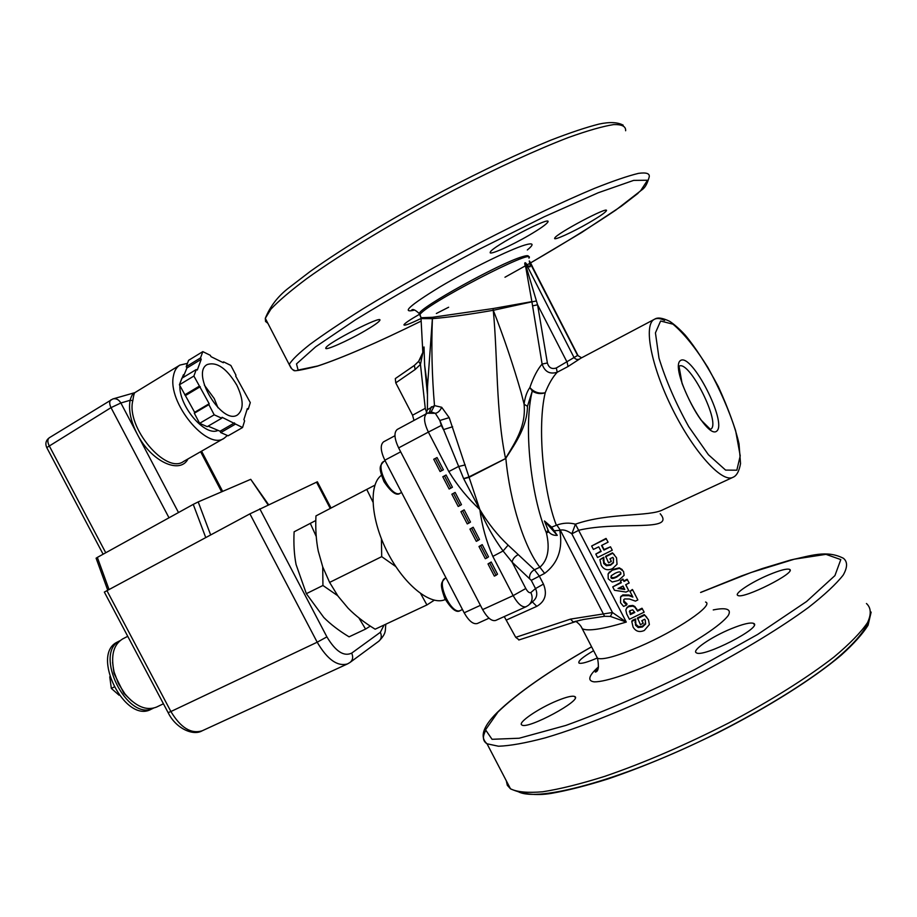 <?xml version="1.0" encoding="UTF-8"?>
<svg xmlns="http://www.w3.org/2000/svg" width="917" height="917" viewBox="0 0 917 917"><rect width="100%" height="100%" fill="white"/><g stroke="black" fill="none" stroke-linecap="round" stroke-linejoin="round"><path stroke-width="1.38" d="M544.446 520.982L551.644 527.172L557.261 535.345L544.457 520.994L548.813 531.917L546.417 532.903C550.074 548.733 547.896 560.172 539.872 567.222L544.641 573.389C557.949 563.302 563.004 548.951 559.794 530.335L554.51 530.748M557.261 535.345C553.639 535.574 550.83 534.439 548.813 531.917M551.644 527.172L556.367 525.281C543.3 491.787 537.053 426.6 545.214 392.74C539.07 393.943 533.946 392.212 529.854 387.547C526.862 391.8 524.948 397.359 524.088 404.202C526.198 425.809 515.629 441.639 505.703 458.156L505.829 458.202C516.053 442.43 527.206 426.222 527.458 406.311L532.284 391.101C523.492 425.603 530.496 495.008 546.417 532.903L547.873 530.404M227.382 435.483L224.172 438.234C207.208 450.981 167.135 402.448 173.462 375.832C174.402 370.777 176.523 367.213 179.824 365.126L187.458 363.35M217.329 430.726C204.216 435.896 178.987 405.899 179.87 385.656M179.984 383.249L183.457 374.698M224.172 438.234L183.48 461.526C165.874 474.582 125.858 427.219 132.827 400.591C133.527 395.651 134.226 392.98 134.925 392.602L179.824 365.126M134.879 392.648C133.125 392.935 131.521 395.479 130.099 400.282C128.38 410.071 130.753 421.327 137.206 434.05L120.872 402.987L130.099 400.282L132.827 400.591M209.179 403.732L208.87 404.649L194.312 413.223L194.633 412.306L209.179 403.732L193.888 376.039L196.261 369.528L197.304 370.021L201.224 359.292L200.514 357.928L202.817 351.624L210.291 355.303L211.002 356.656L223.324 362.719L223.622 361.871L222.831 362.341M208.87 404.649L214.2 414.816L221.754 418.209L222.052 417.292L242.546 427.54L244.61 420.903L243.911 419.562L247.326 408.615L248.289 409.062L250.295 402.62L235.68 376.062L235.967 375.213L230.855 365.447L223.622 361.871M236.838 385.209C243.67 399.64 243.911 409.532 237.572 414.862C222.292 425.82 190.312 373.093 207.208 364.553C216.905 361.527 226.786 368.416 236.838 385.209M208.09 426.141L220.046 431.231L220.756 432.583L228.115 435.804L242.546 427.54M194.312 413.223L199.619 423.333L207.219 426.657L221.754 418.209M194.633 412.306L179.411 384.785L181.853 378.262L196.261 369.528M182.987 377.575L186.919 368.004L186.22 366.651L188.593 360.324L202.817 351.624M200.514 357.928L186.22 366.651M201.224 359.292L186.919 368.004M220.046 431.231L234.511 422.897M200.261 386.699L185.761 395.387M199.218 386.217L184.718 394.906M193.888 376.039L179.411 384.785M214.2 414.816L199.619 423.333M235.222 424.25L220.756 432.583M248.289 409.062L247.281 409.647M217.982 407.756L214.234 398.551L204.331 385.106M414.255 365.528L395.307 378.595L395.766 382.87L412.547 415.218L413.991 420.433M427.609 413.143L431.139 411.939L435.346 413.303L439.851 420.49L463.635 478.617L479.843 509.588L449.192 417.648L441.707 407.297L434.498 405.601C431.987 376.039 431.277 347.05 432.4 318.646C447.909 317.408 468.197 314.634 493.277 310.301C497.736 356.736 495.891 412.214 505.565 458.557L468.839 476.978L463.635 478.617M505.703 458.156L505.829 458.202C509.944 502.229 524.421 547.621 539.872 567.222L534.439 569.744L508.11 545.134C497.415 535.047 487.993 523.194 479.843 509.588C485.723 523.997 493.472 537.798 503.078 550.991L492.83 556.413L513.153 595.626C517.864 603.971 522.174 607.662 526.083 606.722L528.467 605.266C532.307 601.907 533.109 597.666 530.863 592.542C529.43 593.265 527.733 591.923 525.785 588.519L513.153 595.626L482.629 609.599C487.305 617.829 491.661 621.451 495.684 620.442L526.083 606.722M420.983 317.924L420.949 318.6L432.388 318.646L427.505 386.665L427.425 409.704M427.379 393.691L424.64 365.241L424.021 346.981L422.737 348.471L422.875 349.767M664.561 320.469C660.607 318.405 657.34 317.958 654.738 319.116L654.36 319.299C643.23 324.561 650.978 366.021 672.493 409.085C693.86 452.23 722.149 483.225 732.958 477.31L662.957 509.749C649.706 516.879 608.372 512.511 575.44 524.169C569.377 522.552 563.176 522.85 556.837 525.051L560.264 530.106C563.657 529.43 567.52 530.679 571.853 533.832L612.464 612.51L570.534 619.101L573.171 621.967L583.533 619.479L604.59 616.304L610.378 616.419L626.288 622.07L612.464 612.51L610.378 616.419M524.1 404.202L521.211 392.843C513.004 364.347 503.697 336.826 493.289 310.301L531.917 301.853L542.107 364.072C537.545 369.253 533.465 377.082 529.854 387.547L532.284 391.101C536.456 393.702 540.778 394.253 545.214 392.74C548.79 383.787 552.791 376.956 557.215 372.245L568.024 366.525L580.828 358.215L654.91 319.036C657.81 317.19 662.773 317.97 669.777 321.374C674.534 324.561 679.635 329.1 685.091 334.969C695.395 347.279 706.48 364.496 718.343 386.63C728.671 409.395 735.572 428.48 739.033 443.885L740.535 463.624C739.125 471.327 736.603 475.889 732.958 477.31M581.103 626.494L582.249 628.741C587.9 631.446 602.572 629.222 626.288 622.07L575.44 524.169L571.853 533.832L578.891 530.198C619.858 520.661 676.207 532.617 660.206 513.749M524.088 404.202L527.458 406.311M452.631 426.737L443.473 429.626L441.306 425.442L428.365 432.09L448.826 471.556L458.408 466.558L465.24 464.919M448.826 471.556C457.331 485.552 467.67 498.229 479.843 509.588C482.01 525.899 486.342 541.5 492.83 556.413M508.11 545.134L503.078 550.991L512.133 562.167L531.264 580.346L535.517 588.576L530.863 592.542M431.139 411.939L434.498 405.601L427.356 409.75M518.151 554.647C514.62 556.585 512.614 559.095 512.133 562.167L525.785 588.519M449.192 417.648L439.851 420.49L441.306 425.442M427.402 413.235L435.346 413.303C437.925 412.856 440.045 410.862 441.707 407.297M463.704 478.766L468.977 477.39L505.588 458.603M418.656 361.332L414.358 365.425L415.149 369.517L420.456 364.427L424.021 346.981L422.829 352.449L418.668 361.309L420.456 364.427L425.259 408.34L412.547 415.218M431.414 406.747L429.282 412.398M557.353 700.645C566.523 696.92 572.311 695.544 574.707 696.519C583.327 699.717 527.47 729.875 521.888 724.992C517.073 722.928 538.772 708.142 557.353 700.645M597.173 658.051C587.361 662.269 581.321 663.954 579.051 663.117C577.653 661.34 582.501 657.191 593.597 650.68M768.71 574.89C779.737 570.294 786.671 568.448 789.503 569.342C797.584 572.128 742.885 599.684 737.818 595.408C733.749 593.769 751.275 582.203 768.71 574.89M731.33 628.695C742.942 623.996 750.37 622.23 753.602 623.388C763.494 627.01 702.869 658.154 696.37 652.801C691.212 650.611 711.523 636.719 731.33 628.695M420.892 318.566C409.681 323.976 404.03 326.051 403.916 324.79C404.913 323.174 410.037 319.712 419.298 314.405M588.657 222.911C572.174 232.448 552.951 241.125 554.705 238.179C555.473 234.018 610.114 205.076 606.343 210.83C604.956 212.847 599.065 216.87 588.657 222.911M529.327 235.107C510.758 246.008 488.142 255.981 490.274 252.209C491.34 246.902 552.355 214.91 547.873 222.017C546.394 224.344 540.216 228.7 529.327 235.107M365.39 330.578C348.013 340.815 323.884 351.475 325.833 347.967C326.521 343.371 383.627 314.222 379.798 320.411C378.79 322.142 373.987 325.535 365.39 330.578M604.59 616.304L560.264 530.106L556.837 525.051M705.54 602.033C714.71 604.842 676.929 630.644 639.057 646.817C616.579 656.343 602.733 660.16 597.517 658.268L582.249 628.741C581.114 625.979 578.902 623.468 575.612 621.222M619.33 587.843L624.443 588.76M435.403 458.397L437.042 457.549L443.392 469.791L441.765 470.673L440.091 471.533L433.73 459.268L435.403 458.397L441.765 470.673M451.852 494.217L455.13 492.429L461.469 504.648L459.898 505.622L458.202 506.459L451.852 494.217L453.537 493.369L459.898 505.622M455.13 492.429L453.537 493.369M469.94 529.098L473.183 527.252L479.511 539.448L477.986 540.503L476.278 541.328L469.94 529.098L471.647 528.272L477.986 540.503M473.183 527.252L471.647 528.272M488.004 563.921L491.203 562.006L497.518 574.18L496.04 575.326L494.332 576.117L488.004 563.921L489.712 563.118L496.04 575.326M491.203 562.006L489.712 563.118M478.983 546.521L482.204 544.629L488.52 556.825L487.019 557.914L485.311 558.728L478.983 546.521L480.68 545.707L487.019 557.914M482.204 544.629L480.68 545.707M460.907 511.675L464.162 509.852L470.49 522.06L468.942 523.068L467.246 523.905L460.907 511.675L462.592 510.826L468.942 523.068M464.162 509.852L462.592 510.826M442.796 476.76L446.086 474.995L452.425 487.225L450.832 488.153L449.147 489.013L442.796 476.76L444.481 475.889L450.832 488.153M446.086 474.995L444.481 475.889M629.727 610.756L632.696 609.839L634.816 612.487L630.392 614.585L629.727 610.756L630.781 613.691L634.518 611.914M611.226 575.761L611.387 576.782C611.868 578.123 613.714 577.985 616.935 576.357L620.66 573.629L620.775 572.667M591.637 546.016L606.022 538.428L608.097 542.165L601.552 545.455L603.948 550.097L610.493 546.807L612.258 550.223L597.552 557.479L595.798 554.074L601.151 551.472L598.755 546.841L593.402 549.432L591.637 546.016L606.332 538.737M601.884 545.294L604.062 549.535L610.493 546.807M595.798 554.074L600.944 551.071M608.624 573.068L613.301 569.342L619.273 567.852L622.276 569.606M629.933 591.339L632.329 589.482L632.719 589.94L637.854 599.924L635.458 601.128L629.452 599.007L624.695 598.939L623.755 599.638L623.675 602.091L626.769 604.933L623.583 606.435L620.534 602.721L620.637 597.024L622.437 595.741L628.936 595.637L632.89 597.093L629.933 591.339L632.719 589.94M623.766 599.626L624.11 601.22L626.976 603.833L626.769 604.933M620.465 597.231L622.758 594.927L628.913 594.995L632.57 596.474M644.284 614.585L648.434 619.697L649.374 624.557L644.319 630.472C639.378 632.592 635.619 631.423 633.039 626.964L631.779 621.417L632.272 620.442L635.504 618.941L635.928 624.317L638.53 626.643L638.209 627.549L642.45 626.987L645.648 623.984L645.224 620.087L644.743 619.239L641.831 620.671L643.184 623.296L640.421 624.637L637.487 617.92L644.284 614.585L646.829 617.313M638.53 626.643L642.519 626.196L645.419 623.434L645.327 620.282M642.072 620.557L643.184 623.296M626.506 608.372L628.947 605.85L632.822 605.438L634.873 606.527L637.487 610.481L641.992 608.235L644.158 612.155L629.417 619.262L626.701 614L625.83 610L626.724 608.097L628.672 606.676L632.787 606.148L634.919 607.203L637.567 611.146L642.404 608.739M620.396 580.908L622.918 579.051L623.858 580.885L627.102 579.257L629.177 582.983L625.692 584.725L628.787 590.72L626.024 592.073L614.47 590.284L612.716 586.891L621.336 582.753L620.396 580.908L623.056 579.601L623.996 581.435L627.48 579.682M625.807 584.668L628.787 590.72M612.716 586.891L621.084 582.261M612.476 552.848L616.545 557.788L617.038 564.276L612.453 568.655C607.524 570.821 603.776 569.686 601.197 565.216L599.913 559.634L603.707 557.272L604.154 562.683L606.756 565.01L606.355 565.755L610.573 565.159L613.45 562.774L613.324 558.189L612.854 557.353L609.943 558.808L611.295 561.445L608.533 562.797L605.69 556.241L612.476 552.848L614.413 554.831M606.756 565.01L610.733 564.528L613.324 562.373L613.565 558.682M610.183 558.682L611.295 561.445M613.152 569.984L619.525 568.311L623.537 571.371L624.145 575.314L618.551 580.45L612.212 582.008L608.223 578.868L608.109 573.893L613.301 569.342M614.917 573.4C618.356 571.658 620.316 571.44 620.82 572.747L620.855 574.076L616.797 577.022C613.347 578.753 611.387 578.948 610.917 577.595L611.261 575.716L614.917 573.4M625.543 602.905L625.153 603.776M626.976 603.833L626.643 604.67M628.913 594.995L628.936 595.637M631.779 621.417L635.229 619.8L635.538 625.245L638.209 627.549M635.504 618.941L635.229 619.8M635.653 619.25L635.389 620.11M635.321 621.394L634.977 622.299M637.361 618.723L644.651 615.147M632.822 605.438L632.787 606.148M637.487 610.481L637.567 611.146M630.781 613.691L630.392 614.585M629.727 610.963L629.349 611.845M623.033 586.043L624.809 589.482L618.024 588.473L623.033 586.043M599.913 559.634L603.352 557.972L603.673 563.462L606.355 565.755M603.707 557.272L603.352 557.972M603.867 557.582L603.512 558.281M603.535 559.748L603.099 560.493M605.472 556.86L612.751 553.238M533.144 268.211C532.25 266.148 528.375 258.239 529.476 261.918C531.046 267.833 529.762 268.165 525.613 262.904C524.375 262.182 524.467 263.867 525.888 267.936L531.883 301.636L492.968 308.57L432.331 317.305L420.983 317.729L420.662 316.457M529.476 261.918L577.618 355.441L581.607 357.802L577.618 355.441L556.332 367.969C551.816 369.448 548.825 367.774 547.38 362.972L537.58 304.776L536.434 300.971L531.917 301.853L536.434 300.971L526.599 268.039C524.902 263.924 524.558 262.285 525.533 263.11C529.888 268.532 531.264 268.177 529.671 262.067C528.181 258.262 531.975 265.77 532.88 267.684L577.974 355.487M547.38 362.972L542.107 364.072C544.778 371.809 549.81 374.526 557.215 372.245L556.332 367.969M568.024 366.525L567.119 362.249L537.58 304.776L532.617 305.877M525.613 262.904L573.859 357.183C575.326 359.361 577.24 359.98 579.578 359.04M504.247 616.579L515.732 637.338L519.056 639.837M397.451 429.351L397.233 429.465C393.817 432.423 394.276 438.567 398.631 447.897L482.629 609.599M445.307 599.523C431.013 606.24 404.443 585.355 387.708 552.687C370.812 520.111 368.428 484.738 381.38 475.327M383.799 441.719L383.593 441.822C380.097 444.814 380.521 450.946 384.831 460.219L464.174 612.808C468.839 620.992 473.218 624.557 477.31 623.514L489.025 618.207M131.681 700.932L123.864 693.229L114.04 673.468L112.585 662.383M163.432 703.775L156.52 707.087C146.433 711.03 135.934 706.663 125.021 693.997L118.442 683.612L114.132 672.104C110.59 655.724 113.421 644.674 122.614 638.954L127.738 636.318M153.345 708.211L151.179 709.242C125.205 724.281 90.084 654.257 117.468 642.003L119.932 640.731M153.322 708.211C127.291 722.206 93.018 652.996 119.909 640.754M370.296 626.105L365.574 629.073L358.868 617.875M316.239 536.491L310.313 523.366L294.116 531.803C293.509 543.815 294.174 554.716 296.076 564.54L306.347 593.677L323.804 617.473C330.601 624.305 339.026 630.747 349.068 636.834L365.574 629.073M337.72 595.706L322.933 585.482L322.727 566.866M306.347 593.677L322.933 585.482M310.313 523.366L315.815 520.512M109.753 676.792L111.335 688.415L119.038 695.189M113.96 687.12L111.335 688.415M395.835 566.591L381.701 556.653L329.616 582.41L322.738 566.912L318.256 551.094C316.124 540.422 315.356 528.696 315.952 515.916L374.893 485.173M372.898 501.954L366.731 489.38M381.701 556.653L381.415 538.841M329.616 582.41L338.041 596.165L348.139 608.235C355.487 615.708 364.496 622.689 375.145 629.2L426.921 604.945L420.731 593.723M434.268 600.211L426.921 604.945M331.048 508.029L317.362 481.792L249.905 513.864L104.343 592.084L168.075 712.555M109.02 589.493L97.34 557.41L193.246 504.384L205.752 537.568M97.34 557.41L96.102 558.212M210.658 534.932L198.198 501.908L193.246 504.384M198.198 501.908L250.742 479.316L268.096 504.9M268.578 504.671L250.742 479.316M432.388 318.646L432.331 317.305L432.388 318.646M400.328 493.14L400.27 493.174C391.685 498.745 374.285 465.515 383.707 461.515L385.117 460.77M46.756 447.588L111.014 407.641L120.872 402.987C118.774 399.525 116.092 398.173 112.825 398.952L49.358 437.718C47.455 439.277 47.363 441.879 49.082 445.536L105.753 552.768M169.003 517.796L111.014 407.641C109.249 403.881 109.272 401.256 111.083 399.755M178.506 512.546L137.206 434.05C151.03 461.469 179.961 474.857 188.019 458.936M221.639 491.821L200.605 451.726M395.766 382.87L415.149 369.517M397.233 429.465L426.669 413.59C423.39 416.501 423.952 422.668 428.365 432.09L398.631 447.897M531.264 580.346L544.641 573.389M529.487 604.383L533.132 601.208C536.949 597.873 537.74 593.654 535.517 588.576L543.449 584.095L539.196 575.887L534.439 569.744C531 571.704 529.361 574.5 529.545 578.134M425.259 408.34L426.703 412.799M532.341 601.896L536.777 606.355C545.214 601.414 547.438 593.987 543.449 584.095M598.102 668.275C595.442 671.244 594.629 672.482 595.683 671.989C598.492 671.21 599.11 666.636 597.517 658.268L596.508 656.297M598.469 666.888C588.737 675.485 586.995 680.987 594.296 681.87C606.011 681.984 634.553 672.23 665.18 657.283C695.671 642.026 721.14 625.05 728.213 615.559C731.938 609.163 726.287 607.26 713.243 609.931M518.69 791.921C538.68 801.951 618.895 780.803 706.835 738.036C756.044 713.862 801.527 686.294 831.742 662.636C852.948 645.339 865.339 630.988 868.571 620.74M866.45 603.524C871.127 607.765 871.471 614.161 867.493 622.7C860.857 632.432 849.692 643.872 833.989 657.019C807.418 677.652 770.612 700.783 728.763 722.951C685.182 745.131 643.826 762.933 604.716 776.367C580.621 783.943 559.955 789.078 542.726 791.772C527.825 793.045 517.073 792.07 510.494 788.826L507.307 785.296L506.299 780.78M700.634 592.474L751.012 572.529L794.409 559.175L825.953 554.349L840.797 559.599L834.917 575.612L806.57 601.506L757.694 634.415L694.662 669.628C648.525 692.45 605.587 711.053 565.835 725.439L519.182 738.231L492.051 739.297L485.54 729.817L497.965 712.039C517.497 693.057 548.71 671.313 591.603 646.817M485.276 731.308C482.353 737.062 482.938 741.223 487.03 743.79L498.527 746.232C510.116 745.819 525.67 743.034 545.202 737.864C587.167 725.588 645.843 701.23 702.537 672.001C744.478 649.844 781.571 627.171 808.611 607.352C824.635 594.801 836.178 584.037 843.216 575.062C847.606 567.291 847.663 561.697 843.399 558.27C826.366 549.65 810.536 555.885 790.58 560.012L762.268 568.563L741.452 575.956L700.611 592.428M531.092 262.594L581.47 232.62L621.268 206.268L637.785 193.51C641.591 188.604 645.247 190.816 649.19 177.015C649.958 173.496 646.393 172.281 638.519 173.359C628.053 175.869 613.393 180.867 594.537 188.363C563.577 201.304 523.939 220.08 481.322 242.077C437.501 265.128 397.875 287.502 362.456 309.178C341.078 322.635 323.575 334.373 309.946 344.402C298.782 353.24 291.904 359.888 289.291 364.37C291.342 368.611 292.855 370.491 293.853 369.987C292.477 371.717 300.306 370.445 317.339 366.181C342.488 357.836 377.047 342.832 420.995 321.168C377.151 342.763 342.763 357.699 317.844 365.952L298.094 370.067L296.5 363.889L315.654 346.809L355.59 319.746C391.846 297.44 432.927 274.011 478.869 249.458L544.125 216.813L598.159 192.788L633.658 180.385L647.528 180.236L640.467 190.977L615.697 210.165C591.912 226.19 563.531 243.762 530.542 262.892M529.9 263.259L526.587 265.151M525.338 265.85L504.969 277.243M448.631 307.241L436.343 313.499M527.332 249.974C534.382 244.163 533.556 242.512 524.856 245.022C509.703 249.539 469.195 269.483 439.828 286.975C409.269 305.716 400.878 313.419 414.656 310.072M267.924 323.38L265.552 321.443L265.3 318.325L291.033 368.072M623.193 125.171C617.691 122.167 609.633 121.801 599.042 124.07C586.123 127.348 570.007 132.736 550.681 140.221C518.976 153.208 483.431 169.977 444.046 190.53C392.476 217.948 343.577 247.636 310.21 271.455L288.981 287.732C278.057 296.076 270.16 306.278 265.3 318.325L270.87 309.178C278.55 301.005 290.471 290.849 306.645 278.711C342.247 253.069 397.233 219.839 454.442 189.842C497.14 167.857 537.087 149.563 568.529 137.47C587.74 130.604 602.79 126.305 613.656 124.586C621.967 124.334 625.956 126.386 625.635 130.753M660.607 321.019L672.986 324.182C683.99 333.479 695.648 347.944 707.947 367.579C719.627 388.808 728.843 409.807 735.606 430.566L740.225 455.852L736.832 470.192L725.599 470.1L708.417 454.729L688.736 426.669C675.76 403.251 665.845 380.406 658.991 358.111L655.437 332.86L660.607 321.019M528.261 256.817C528.971 255.293 526.885 255.293 522.002 256.829C499.49 263.362 419.344 307.757 419.264 313.557L419.826 314.634M616.935 576.357L616.797 577.022M624.11 601.22L623.675 602.091M622.758 594.927L622.437 595.741M635.928 624.317L635.538 625.245M642.519 626.196L642.45 626.987M628.947 605.85L628.672 606.676M634.873 606.527L634.919 607.203M636.57 608.705L636.65 609.369M630.541 613.209L630.139 614.103M604.154 562.683L603.673 563.462M610.733 564.528L610.573 565.159M528.949 258.158C537.649 245.928 421.167 306.565 419.963 314.898L420.479 315.952M492.968 308.57L493.289 310.301L492.956 308.57M680.723 360.381C668.516 366.869 706.342 440.825 716.83 431.047C727.307 422.405 692.14 353.515 680.723 360.381M678.993 366.215C689.297 359.281 722.023 424.995 710.423 429.339M570.534 619.101L515.732 637.338M506.688 619.892L536.777 606.355M464.174 612.808L480.416 605.346M384.831 460.219L400.672 451.829M249.905 513.864L317.19 642.209L170.894 711.535L106.922 590.617M170.894 711.535L168.12 712.635C175.812 728.442 193.12 736.213 202.221 730.78C191.149 734.23 180.706 727.823 170.894 711.535M384.085 625.016L380.349 632.294L351.681 653.122C343.829 656.813 335.565 651.402 326.899 636.879L317.19 642.209C327.369 659.564 337.49 666.785 347.543 663.897L202.221 730.78M326.899 636.879L259.798 508.809M351.681 653.122C353.4 657.031 352.839 660.148 349.985 662.475L347.543 663.897M380.349 632.294C381.988 636.054 381.426 639.069 378.664 641.327L350.386 662.177M316.514 482.124L330.246 508.442M462.466 609.507L460.414 610.458C451.634 615.605 435.724 581.756 445.249 578.214L446.006 577.848M401.612 492.486L400.27 493.174C396.66 496.223 391.215 492.372 383.959 481.608C378.492 467.521 379.455 466.455 383.707 461.515M103.117 554.223L46.687 447.45C45.048 443.507 45.942 440.263 49.358 437.718M222.671 491.386L201.568 451.175M134.616 392.717L113.249 398.838M414.209 309.98L411.653 310.106C412.742 308.72 415.275 309.877 419.264 313.557L420.983 317.729L422.829 352.449M427.517 386.619L424.64 365.241M425.947 413.991L427.425 409.647L427.505 386.665M427.368 393.874L424.64 365.184M871.15 612.097L868.055 625.279C862.668 633.945 853.704 643.929 841.164 655.219C813.241 678.729 768.297 707.133 717.839 732.74C679.004 751.86 642.313 767.277 607.753 779.026C586.204 785.777 567.268 790.592 550.922 793.446C536.285 795.83 522.805 794.294 510.494 788.826L487.03 743.79C479.557 737.05 482.927 726.631 497.152 712.543C517.028 693.286 548.504 671.359 591.58 646.772M395.307 378.595L414.358 365.425L418.668 361.309C421.281 357.137 422.668 354.18 422.829 352.437M580.53 620.041L518.77 640.009M608.934 572.816L609.484 571.921M620.637 597.024L621.153 596.084M626.724 608.097L627.194 607.134M710.4 429.351L701.024 420.009C694.547 411.103 688.231 398.929 682.076 383.478L679.016 366.204M379.798 320.411L379.489 319.815M547.873 222.017L547.495 221.284M753.602 623.388L754.301 624.741M789.503 569.342L790.007 570.317M574.707 696.519L575.268 697.608M383.593 441.822L394.952 435.724M123.864 693.229L125.021 693.997M114.04 673.468L114.132 672.104M379.076 641.006C387.066 632.57 384.831 630.529 385.862 624.179M96.09 558.178L107.736 590.193M460.414 610.458C456.712 613.324 451.473 609.278 444.711 598.32C439.782 583.911 440.825 582.96 445.249 578.214"/></g></svg>
